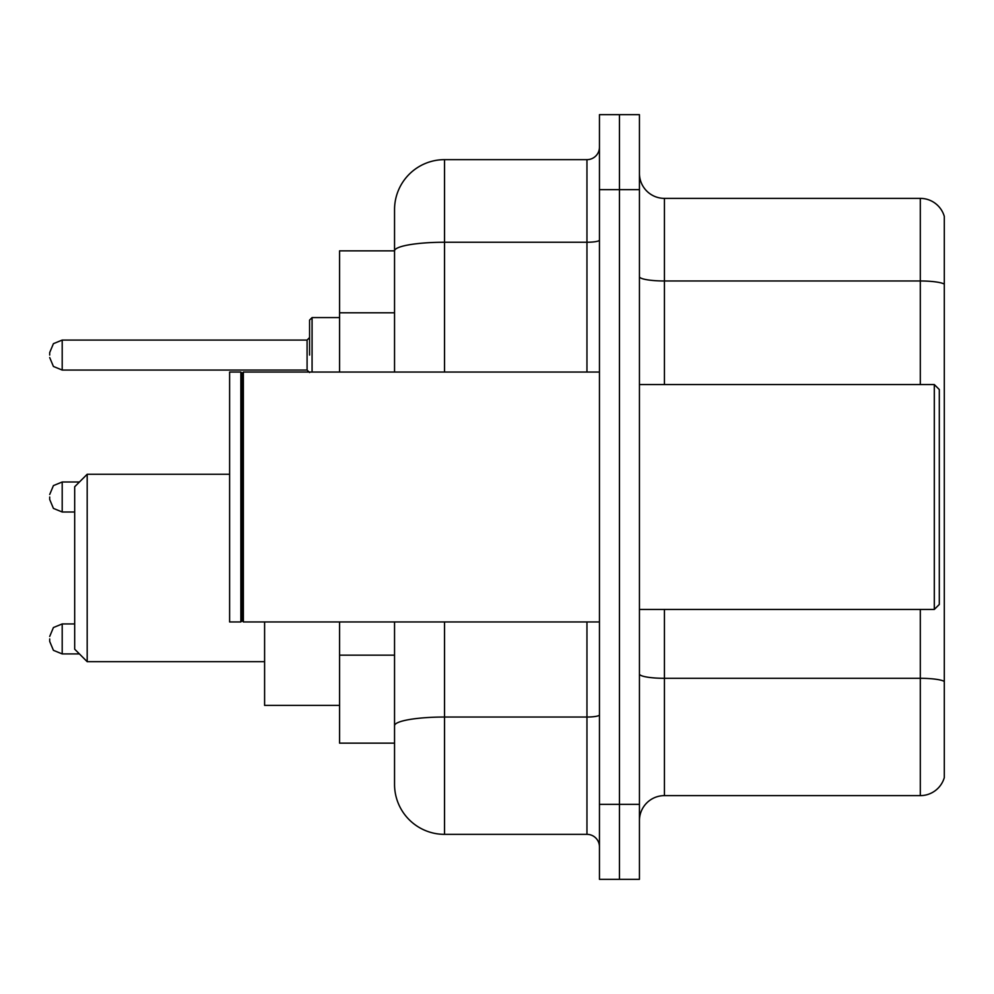 <?xml version="1.0" encoding="UTF-8"?>
<svg xmlns="http://www.w3.org/2000/svg" width="994" height="994" viewBox="0 0 994 994"><rect width="100%" height="100%" fill="white"/><g stroke="black" fill="none" stroke-linecap="round" stroke-linejoin="round"><path stroke-width="1.49" d="M394.543 250.861L339.575 250.861L339.575 372.054M444.529 621.946L444.529 834.351A49.973 49.973 0 0 1 394.543 784.365L394.543 743.139L339.575 743.139L339.575 621.946M394.543 784.365L394.543 621.946M599.457 804.357L599.457 879.33L619.448 879.33L619.448 804.357L619.448 879.33L639.44 879.33L639.44 804.357L619.448 804.357L619.448 189.643L619.448 804.357L599.457 804.357L599.457 189.643L619.448 189.643L619.448 114.67L619.448 189.643L639.44 189.643L639.44 804.357M639.44 189.643L639.44 114.67L599.457 114.67L599.457 189.643M444.529 834.351L586.957 834.351L586.957 621.946M394.543 299.07L394.543 209.635A49.973 49.973 0 0 1 444.529 159.649L586.957 159.649A12.5 12.5 0 0 0 599.457 147.162M394.543 734.392L394.543 668.9M394.543 372.054L394.543 250.923A49.973 8.673 180 0 1 444.529 242.25L586.957 242.25L586.957 159.649M394.543 209.635L394.543 237.119M599.457 846.838A12.5 12.5 0 0 0 586.957 834.351M944.3 681.772L944.3 777.619A24.987 24.987 0 0 1 920.307 795.622L664.427 795.622A24.987 24.987 0 0 0 639.44 820.609M944.3 216.381A24.987 24.987 0 0 0 920.307 198.378A24.987 24.987 0 0 1 944.3 216.381L944.3 777.619M944.3 284.11A24.987 4.336 180 0 0 920.307 280.979L920.307 198.378L664.427 198.378A24.987 24.987 0 0 1 639.44 173.391A24.987 24.987 0 0 0 664.427 198.378L664.427 384.554M87.186 661.681L87.186 474.262L74.687 486.749L74.687 649.181L87.186 661.681L264.603 661.681M264.603 621.946L264.603 705.405L339.575 705.405M934.31 384.554L939.305 389.549L939.305 604.451L934.31 609.446L934.31 384.554L639.44 384.554M243.368 621.946L242.114 620.691L242.114 373.309L243.368 372.054L243.368 621.946L599.457 621.946M240.859 621.946L229.614 621.946L229.614 372.054L240.859 372.054L240.859 621.946L242.114 620.691M49.7 638.931L49.7 641.441L49.7 638.931M49.7 497L49.7 499.497L49.7 497M309.581 355.069L309.581 320.08L309.581 355.069M49.7 355.069L49.7 352.559L49.7 355.069M394.543 312.812L339.575 312.812M394.543 655.158L339.575 655.158M599.457 714.872A12.5 2.174 0 0 1 586.957 717.034L444.529 717.034A49.973 8.673 180 0 0 394.543 725.719M444.529 159.649L444.529 372.054M586.957 372.054L586.957 242.25A12.5 2.174 0 0 0 599.457 240.076M944.3 681.424A24.987 4.336 180 0 0 920.307 678.306L664.427 678.306L664.427 795.622M920.307 795.622L920.307 609.446M920.307 384.554L920.307 280.979L664.427 280.979A24.987 4.336 0 0 1 639.44 276.643M664.427 609.446L664.427 678.306A24.987 4.336 0 0 1 639.44 673.969M49.7 636.433L53.427 627.537L62.2 623.946L53.427 627.537L49.7 636.433L53.427 627.537L62.2 623.946L53.427 627.537L49.7 636.433L53.427 627.537L62.2 623.946L62.2 653.928L53.427 650.337L49.7 641.441L53.427 650.337L62.2 653.928L53.427 650.337L49.7 641.441L53.427 650.337L62.2 653.928L79.433 653.928M79.433 482.003L62.2 482.003L62.2 511.997L53.427 508.406L49.7 499.497M339.575 317.583L312.079 317.583L312.079 372.054M307.084 340.072L62.2 340.072L62.2 370.054L307.084 370.054L307.084 340.072L309.581 337.575M87.186 474.262L229.614 474.262M639.44 609.446L934.31 609.446M242.114 373.309L240.859 372.054M243.368 372.054L599.457 372.054M62.2 623.946L74.687 623.946M62.2 653.928L53.427 650.337L49.7 641.441M62.2 511.997L74.687 511.997M62.2 482.003L53.427 485.594L49.7 494.503M62.2 370.054L53.427 366.463L49.7 357.567M62.2 340.072L53.427 343.663L49.7 352.559M307.084 370.054L309.581 372.551M312.079 317.583L309.581 320.08"/></g></svg>

